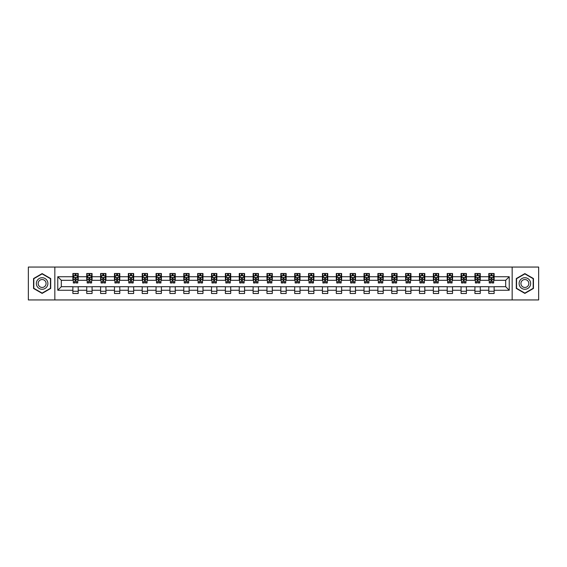 <?xml version="1.0" encoding="UTF-8"?>
<svg xmlns="http://www.w3.org/2000/svg" width="567" height="567" viewBox="0 0 567 567"><rect width="100%" height="100%" fill="white"/><g stroke="black" fill="none" stroke-linecap="round" stroke-linejoin="round"><path stroke-width="0.85" d="M512.164 299.943L538.65 299.943L538.65 267.057L512.164 267.057L512.164 299.943L54.836 299.943L54.836 267.057L28.35 267.057L28.35 299.943L54.836 299.943M512.164 267.057L54.836 267.057M494.126 276.746L494.126 273.5L488.797 273.5L488.797 276.746L480.263 276.746L480.263 273.5L474.926 273.5L474.926 276.746L466.4 276.746L466.4 273.5L461.063 273.5L461.063 276.746L452.537 276.746L452.537 273.5L447.2 273.5L447.2 276.746L438.667 276.746L438.667 273.5L433.337 273.5L433.337 276.746L424.803 276.746L424.803 273.5L419.474 273.5L419.474 276.746L410.94 276.746L410.94 273.5L405.611 273.5L405.611 276.746L397.077 276.746L397.077 273.5L391.747 273.5L391.747 276.746L383.214 276.746L383.214 273.5L377.884 273.5L377.884 276.746L369.351 276.746L369.351 273.5L364.021 273.5L364.021 276.746L355.488 276.746L355.488 273.5L350.151 273.5L350.151 276.746L341.625 276.746L341.625 273.5L336.288 273.5L336.288 276.746L327.761 276.746L327.761 273.5L322.425 273.5L322.425 276.746L313.891 276.746L313.891 273.5L308.561 273.5L308.561 276.746L300.028 276.746L300.028 273.5L294.698 273.5L294.698 276.746L286.165 276.746L286.165 273.5L280.835 273.5L280.835 276.746L272.302 276.746L272.302 273.5L266.972 273.5L266.972 276.746L258.439 276.746L258.439 273.5L253.109 273.5L253.109 276.746L244.575 276.746L244.575 273.5L239.239 273.5L239.239 276.746L230.712 276.746L230.712 273.5L225.375 273.5L225.375 276.746L216.849 276.746L216.849 273.5L211.512 273.5L211.512 276.746L202.979 276.746L202.979 273.5L197.649 273.5L197.649 276.746L189.116 276.746L189.116 273.5L183.786 273.5L183.786 276.746L175.253 276.746L175.253 273.5L169.923 273.5L169.923 276.746L161.389 276.746L161.389 273.5L156.06 273.5L156.06 276.746L147.526 276.746L147.526 273.5L142.197 273.5L142.197 276.746L133.663 276.746L133.663 273.5L128.333 273.5L128.333 276.746L119.8 276.746L119.8 273.5L114.463 273.5L114.463 276.746L105.937 276.746L105.937 273.5L100.6 273.5L100.6 276.746L92.074 276.746L92.074 273.5L86.737 273.5L86.737 276.746L78.203 276.746L78.203 273.5L72.874 273.5L72.874 276.746L57.763 276.746L57.763 290.254L61.321 286.696L72.874 286.696L72.874 293.5L78.203 293.5L78.203 286.696L86.737 286.696L86.737 293.5L92.074 293.5L92.074 286.696L100.6 286.696L100.6 293.5L105.937 293.5L105.937 286.696L114.463 286.696L114.463 293.5L119.8 293.5L119.8 286.696L128.333 286.696L128.333 293.5L133.663 293.5L133.663 286.696L142.197 286.696L142.197 293.5L147.526 293.5L147.526 286.696L156.06 286.696L156.06 293.5L161.389 293.5L161.389 286.696L169.923 286.696L169.923 293.5L175.253 293.5L175.253 286.696L183.786 286.696L183.786 293.5L189.116 293.5L189.116 286.696L197.649 286.696L197.649 293.5L202.979 293.5L202.979 286.696L211.512 286.696L211.512 293.5L216.849 293.5L216.849 286.696L225.375 286.696L225.375 293.5L230.712 293.5L230.712 286.696L239.239 286.696L239.239 293.5L244.575 293.5L244.575 286.696L253.109 286.696L253.109 293.5L258.439 293.5L258.439 286.696L266.972 286.696L266.972 293.5L272.302 293.5L272.302 286.696L280.835 286.696L280.835 293.5L286.165 293.5L286.165 286.696L294.698 286.696L294.698 293.5L300.028 293.5L300.028 286.696L308.561 286.696L308.561 293.5L313.891 293.5L313.891 286.696L322.425 286.696L322.425 293.5L327.761 293.5L327.761 286.696L336.288 286.696L336.288 293.5L341.625 293.5L341.625 286.696L350.151 286.696L350.151 293.5L355.488 293.5L355.488 286.696L364.021 286.696L364.021 293.5L369.351 293.5L369.351 286.696L377.884 286.696L377.884 293.5L383.214 293.5L383.214 286.696L391.747 286.696L391.747 293.5L397.077 293.5L397.077 286.696L405.611 286.696L405.611 293.5L410.94 293.5L410.94 286.696L419.474 286.696L419.474 293.5L424.803 293.5L424.803 286.696L433.337 286.696L433.337 293.5L438.667 293.5L438.667 286.696L447.2 286.696L447.2 293.5L452.537 293.5L452.537 286.696L461.063 286.696L461.063 293.5L466.4 293.5L466.4 286.696L474.926 286.696L474.926 293.5L480.263 293.5L480.263 286.696L488.797 286.696L488.797 293.5L494.126 293.5L494.126 286.696L505.679 286.696L505.679 280.304L494.126 280.304L494.126 276.746L509.237 276.746L509.237 290.254L494.126 290.254M488.797 290.254L480.263 290.254M474.926 290.254L466.4 290.254M461.063 290.254L452.537 290.254M447.2 290.254L438.667 290.254M433.337 290.254L424.803 290.254M419.474 290.254L410.94 290.254M405.611 290.254L397.077 290.254M391.747 290.254L383.214 290.254M377.884 290.254L369.351 290.254M364.021 290.254L355.488 290.254M350.151 290.254L341.625 290.254M336.288 290.254L327.761 290.254M322.425 290.254L313.891 290.254M308.561 290.254L300.028 290.254M294.698 290.254L286.165 290.254M280.835 290.254L272.302 290.254M266.972 290.254L258.439 290.254M253.109 290.254L244.575 290.254M239.239 290.254L230.712 290.254M225.375 290.254L216.849 290.254M211.512 290.254L202.979 290.254M197.649 290.254L189.116 290.254M183.786 290.254L175.253 290.254M169.923 290.254L161.389 290.254M156.06 290.254L147.526 290.254M142.197 290.254L133.663 290.254M128.333 290.254L119.8 290.254M114.463 290.254L105.937 290.254M100.6 290.254L92.074 290.254M86.737 290.254L78.203 290.254M72.874 290.254L57.763 290.254M488.797 276.746L488.797 280.304L480.263 280.304L480.263 276.746M474.926 276.746L474.926 280.304L466.4 280.304L466.4 276.746M461.063 276.746L461.063 280.304L452.537 280.304L452.537 276.746M447.2 276.746L447.2 280.304L438.667 280.304L438.667 276.746M433.337 276.746L433.337 280.304L424.803 280.304L424.803 276.746M419.474 276.746L419.474 280.304L410.94 280.304L410.94 276.746M405.611 276.746L405.611 280.304L397.077 280.304L397.077 276.746M391.747 276.746L391.747 280.304L383.214 280.304L383.214 276.746M377.884 276.746L377.884 280.304L369.351 280.304L369.351 276.746M364.021 276.746L364.021 280.304L355.488 280.304L355.488 276.746M350.151 276.746L350.151 280.304L341.625 280.304L341.625 276.746M336.288 276.746L336.288 280.304L327.761 280.304L327.761 276.746M322.425 276.746L322.425 280.304L313.891 280.304L313.891 276.746M308.561 276.746L308.561 280.304L300.028 280.304L300.028 276.746M294.698 276.746L294.698 280.304L286.165 280.304L286.165 276.746M280.835 276.746L280.835 280.304L272.302 280.304L272.302 276.746M266.972 276.746L266.972 280.304L258.439 280.304L258.439 276.746M253.109 276.746L253.109 280.304L244.575 280.304L244.575 276.746M239.239 276.746L239.239 280.304L230.712 280.304L230.712 276.746M225.375 276.746L225.375 280.304L216.849 280.304L216.849 276.746M211.512 276.746L211.512 280.304L202.979 280.304L202.979 276.746M197.649 276.746L197.649 280.304L189.116 280.304L189.116 276.746M183.786 276.746L183.786 280.304L175.253 280.304L175.253 276.746M169.923 276.746L169.923 280.304L161.389 280.304L161.389 276.746M156.06 276.746L156.06 280.304L147.526 280.304L147.526 276.746M142.197 276.746L142.197 280.304L133.663 280.304L133.663 276.746M128.333 276.746L128.333 280.304L119.8 280.304L119.8 276.746M114.463 276.746L114.463 280.304L105.937 280.304L105.937 276.746M100.6 276.746L100.6 280.304L92.074 280.304L92.074 276.746M86.737 276.746L86.737 280.304L78.203 280.304L78.203 276.746M72.874 276.746L72.874 280.304L61.321 280.304L57.763 276.746M61.321 280.304L61.321 286.696M509.237 290.254L505.679 286.696M505.679 280.304L509.237 276.746M72.874 275.725L73.32 275.725M75.007 275.725L76.077 275.725M77.764 275.725L78.203 275.725M72.874 280.211L73.32 280.211M75.007 280.211L76.077 280.211M77.764 280.211L78.203 280.211M72.874 286.789L78.203 286.789M72.874 291.275L78.203 291.275M86.737 286.789L92.074 286.789M86.737 291.275L92.074 291.275M86.737 275.725L87.183 275.725M88.87 275.725L89.94 275.725M91.627 275.725L92.074 275.725M86.737 280.211L87.183 280.211M88.87 280.211L89.94 280.211M91.627 280.211L92.074 280.211M100.6 286.789L105.937 286.789M100.6 291.275L105.937 291.275M100.6 275.725L101.046 275.725M102.733 275.725L103.804 275.725M105.49 275.725L105.937 275.725M100.6 280.211L101.046 280.211M102.733 280.211L103.804 280.211M105.49 280.211L105.937 280.211M114.463 286.789L119.8 286.789M114.463 291.275L119.8 291.275M114.463 275.725L114.91 275.725M116.596 275.725L117.667 275.725M119.353 275.725L119.8 275.725M114.463 280.211L114.91 280.211M116.596 280.211L117.667 280.211M119.353 280.211L119.8 280.211M128.333 286.789L133.663 286.789M128.333 291.275L133.663 291.275M128.333 275.725L128.773 275.725M130.467 275.725L131.53 275.725M133.217 275.725L133.663 275.725M128.333 280.211L128.773 280.211M130.467 280.211L131.53 280.211M133.217 280.211L133.663 280.211M142.197 286.789L147.526 286.789M142.197 291.275L147.526 291.275M142.197 275.725L142.636 275.725M144.33 275.725L145.393 275.725M147.08 275.725L147.526 275.725M142.197 280.211L142.636 280.211M144.33 280.211L145.393 280.211M147.08 280.211L147.526 280.211M156.06 286.789L161.389 286.789M156.06 291.275L161.389 291.275M156.06 275.725L156.506 275.725M158.193 275.725L159.256 275.725M160.943 275.725L161.389 275.725M156.06 280.211L156.506 280.211M158.193 280.211L159.256 280.211M160.943 280.211L161.389 280.211M169.923 286.789L175.253 286.789M169.923 291.275L175.253 291.275M169.923 275.725L170.369 275.725M172.056 275.725L173.119 275.725M174.813 275.725L175.253 275.725M169.923 280.211L170.369 280.211M172.056 280.211L173.119 280.211M174.813 280.211L175.253 280.211M183.786 286.789L189.116 286.789M183.786 291.275L189.116 291.275M183.786 275.725L184.232 275.725M185.919 275.725L186.982 275.725M188.676 275.725L189.116 275.725M183.786 280.211L184.232 280.211M185.919 280.211L186.982 280.211M188.676 280.211L189.116 280.211M197.649 286.789L202.979 286.789M197.649 291.275L202.979 291.275M197.649 275.725L198.096 275.725M199.782 275.725L200.853 275.725M202.539 275.725L202.979 275.725M197.649 280.211L198.096 280.211M199.782 280.211L200.853 280.211M202.539 280.211L202.979 280.211M211.512 286.789L216.849 286.789M211.512 291.275L216.849 291.275M211.512 275.725L211.959 275.725M213.646 275.725L214.716 275.725M216.403 275.725L216.849 275.725M211.512 280.211L211.959 280.211M213.646 280.211L214.716 280.211M216.403 280.211L216.849 280.211M225.375 286.789L230.712 286.789M225.375 291.275L230.712 291.275M225.375 275.725L225.822 275.725M227.509 275.725L228.579 275.725M230.266 275.725L230.712 275.725M225.375 280.211L225.822 280.211M227.509 280.211L228.579 280.211M230.266 280.211L230.712 280.211M239.239 286.789L244.575 286.789M239.239 291.275L244.575 291.275M239.239 275.725L239.685 275.725M241.372 275.725L242.442 275.725M244.129 275.725L244.575 275.725M239.239 280.211L239.685 280.211M241.372 280.211L242.442 280.211M244.129 280.211L244.575 280.211M253.109 286.789L258.439 286.789M253.109 291.275L258.439 291.275M253.109 275.725L253.548 275.725M255.242 275.725L256.305 275.725M257.992 275.725L258.439 275.725M253.109 280.211L253.548 280.211M255.242 280.211L256.305 280.211M257.992 280.211L258.439 280.211M266.972 286.789L272.302 286.789M266.972 291.275L272.302 291.275M266.972 275.725L267.411 275.725M269.105 275.725L270.168 275.725M271.855 275.725L272.302 275.725M266.972 280.211L267.411 280.211M269.105 280.211L270.168 280.211M271.855 280.211L272.302 280.211M280.835 286.789L286.165 286.789M280.835 291.275L286.165 291.275M280.835 275.725L281.282 275.725M282.968 275.725L284.032 275.725M285.718 275.725L286.165 275.725M280.835 280.211L281.282 280.211M282.968 280.211L284.032 280.211M285.718 280.211L286.165 280.211M294.698 286.789L300.028 286.789M294.698 291.275L300.028 291.275M294.698 275.725L295.145 275.725M296.832 275.725L297.895 275.725M299.589 275.725L300.028 275.725M294.698 280.211L295.145 280.211M296.832 280.211L297.895 280.211M299.589 280.211L300.028 280.211M308.561 286.789L313.891 286.789M308.561 291.275L313.891 291.275M308.561 275.725L309.008 275.725M310.695 275.725L311.758 275.725M313.452 275.725L313.891 275.725M308.561 280.211L309.008 280.211M310.695 280.211L311.758 280.211M313.452 280.211L313.891 280.211M322.425 286.789L327.761 286.789M322.425 291.275L327.761 291.275M322.425 275.725L322.871 275.725M324.558 275.725L325.628 275.725M327.315 275.725L327.761 275.725M322.425 280.211L322.871 280.211M324.558 280.211L325.628 280.211M327.315 280.211L327.761 280.211M336.288 286.789L341.625 286.789M336.288 291.275L341.625 291.275M336.288 275.725L336.734 275.725M338.421 275.725L339.491 275.725M341.178 275.725L341.625 275.725M336.288 280.211L336.734 280.211M338.421 280.211L339.491 280.211M341.178 280.211L341.625 280.211M350.151 286.789L355.488 286.789M350.151 291.275L355.488 291.275M350.151 275.725L350.597 275.725M352.284 275.725L353.354 275.725M355.041 275.725L355.488 275.725M350.151 280.211L350.597 280.211M352.284 280.211L353.354 280.211M355.041 280.211L355.488 280.211M364.021 286.789L369.351 286.789M364.021 291.275L369.351 291.275M364.021 275.725L364.461 275.725M366.147 275.725L367.218 275.725M368.904 275.725L369.351 275.725M364.021 280.211L364.461 280.211M366.147 280.211L367.218 280.211M368.904 280.211L369.351 280.211M377.884 286.789L383.214 286.789M377.884 291.275L383.214 291.275M377.884 275.725L378.324 275.725M380.018 275.725L381.081 275.725M382.768 275.725L383.214 275.725M377.884 280.211L378.324 280.211M380.018 280.211L381.081 280.211M382.768 280.211L383.214 280.211M391.747 286.789L397.077 286.789M391.747 291.275L397.077 291.275M391.747 275.725L392.187 275.725M393.881 275.725L394.944 275.725M396.631 275.725L397.077 275.725M391.747 280.211L392.187 280.211M393.881 280.211L394.944 280.211M396.631 280.211L397.077 280.211M405.611 286.789L410.94 286.789M405.611 291.275L410.94 291.275M405.611 275.725L406.057 275.725M407.744 275.725L408.807 275.725M410.494 275.725L410.94 275.725M405.611 280.211L406.057 280.211M407.744 280.211L408.807 280.211M410.494 280.211L410.94 280.211M419.474 286.789L424.803 286.789M419.474 291.275L424.803 291.275M419.474 275.725L419.92 275.725M421.607 275.725L422.67 275.725M424.364 275.725L424.803 275.725M419.474 280.211L419.92 280.211M421.607 280.211L422.67 280.211M424.364 280.211L424.803 280.211M433.337 286.789L438.667 286.789M433.337 291.275L438.667 291.275M433.337 275.725L433.783 275.725M435.47 275.725L436.533 275.725M438.227 275.725L438.667 275.725M433.337 280.211L433.783 280.211M435.47 280.211L436.533 280.211M438.227 280.211L438.667 280.211M447.2 286.789L452.537 286.789M447.2 291.275L452.537 291.275M447.2 275.725L447.647 275.725M449.333 275.725L450.404 275.725M452.09 275.725L452.537 275.725M447.2 280.211L447.647 280.211M449.333 280.211L450.404 280.211M452.09 280.211L452.537 280.211M461.063 286.789L466.4 286.789M461.063 291.275L466.4 291.275M461.063 275.725L461.51 275.725M463.196 275.725L464.267 275.725M465.954 275.725L466.4 275.725M461.063 280.211L461.51 280.211M463.196 280.211L464.267 280.211M465.954 280.211L466.4 280.211M474.926 286.789L480.263 286.789M474.926 291.275L480.263 291.275M474.926 275.725L475.373 275.725M477.06 275.725L478.13 275.725M479.817 275.725L480.263 275.725M474.926 280.211L475.373 280.211M477.06 280.211L478.13 280.211M479.817 280.211L480.263 280.211M488.797 286.789L494.126 286.789M488.797 291.275L494.126 291.275M488.797 275.725L489.236 275.725M490.923 275.725L491.993 275.725M493.68 275.725L494.126 275.725M488.797 280.211L489.236 280.211M490.923 280.211L491.993 280.211M493.68 280.211L494.126 280.211M42.128 293.401L50.704 288.454L50.704 278.546L42.128 273.599L33.552 278.546L33.552 288.454L42.128 293.401M533.448 278.546L524.872 273.599L516.296 278.546L516.296 288.454L524.872 293.401L533.448 288.454L533.448 278.546M76.077 274.655L75.007 274.655M77.764 281.856L76.077 281.856L76.077 282.968L77.764 282.968L77.764 277.547L76.871 275.768L74.206 275.768L73.32 277.547L73.32 282.968L75.007 282.968L75.007 281.856L73.32 281.856M73.32 277.547L73.32 273.5M77.764 277.547L77.764 273.5M75.007 275.768L75.007 273.5M76.077 273.5L76.077 275.768M76.077 281.856L76.077 278.213L75.007 278.213L75.007 281.856M47.125 286.392A5.776 5.776 0 0 0 45.013 278.496A5.776 5.776 0 0 0 37.124 280.608A5.776 5.776 0 0 0 39.236 288.504A5.776 5.776 0 0 0 47.125 286.392M45.551 285.477A3.955 3.955 0 0 0 44.106 280.077A3.955 3.955 0 0 0 38.698 281.523A3.955 3.955 0 0 0 40.151 286.923A3.955 3.955 0 0 0 45.551 285.477M33.814 288.298L33.814 278.702L42.128 273.904L50.435 278.702L50.435 288.298L42.128 293.096L33.814 288.298M524.872 277.724A5.776 5.776 0 0 0 519.096 283.5A5.776 5.776 0 0 0 524.872 289.276A5.776 5.776 0 0 0 530.648 283.5A5.776 5.776 0 0 0 524.872 277.724M524.872 279.545A3.955 3.955 0 0 0 520.917 283.5A3.955 3.955 0 0 0 524.872 287.455A3.955 3.955 0 0 0 528.827 283.5A3.955 3.955 0 0 0 524.872 279.545M533.186 288.298L524.872 293.096L516.565 288.298L516.565 278.702L524.872 273.904L533.186 278.702L533.186 288.298M89.94 274.655L88.87 274.655M91.627 281.856L89.94 281.856L89.94 282.968L91.627 282.968L91.627 277.547L90.741 275.768L88.069 275.768L87.183 277.547L87.183 282.968L88.87 282.968L88.87 281.856L87.183 281.856M87.183 277.547L87.183 273.5M91.627 277.547L91.627 273.5M88.87 275.768L88.87 273.5M89.94 273.5L89.94 275.768M89.94 281.856L89.94 278.213L88.87 278.213L88.87 281.856M103.804 274.655L102.733 274.655M105.49 281.856L103.804 281.856L103.804 282.968L105.49 282.968L105.49 277.547L104.604 275.768L101.932 275.768L101.046 277.547L101.046 282.968L102.733 282.968L102.733 281.856L101.046 281.856M101.046 277.547L101.046 273.5M105.49 277.547L105.49 273.5M102.733 275.768L102.733 273.5M103.804 273.5L103.804 275.768M103.804 281.856L103.804 278.213L102.733 278.213L102.733 281.856M117.667 274.655L116.596 274.655M119.353 281.856L117.667 281.856L117.667 282.968L119.353 282.968L119.353 277.547L118.468 275.768L115.803 275.768L114.91 277.547L114.91 282.968L116.596 282.968L116.596 281.856L114.91 281.856M114.91 277.547L114.91 273.5M119.353 277.547L119.353 273.5M116.596 275.768L116.596 273.5M117.667 273.5L117.667 275.768M117.667 281.856L117.667 278.213L116.596 278.213L116.596 281.856M131.53 274.655L130.467 274.655M133.217 281.856L131.53 281.856L131.53 282.968L133.217 282.968L133.217 277.547L132.331 275.768L129.666 275.768L128.773 277.547L128.773 282.968L130.467 282.968L130.467 281.856L128.773 281.856M128.773 277.547L128.773 273.5M133.217 277.547L133.217 273.5M130.467 275.768L130.467 273.5M131.53 273.5L131.53 275.768M131.53 281.856L131.53 278.213L130.467 278.213L130.467 281.856M145.393 274.655L144.33 274.655M147.08 281.856L145.393 281.856L145.393 282.968L147.08 282.968L147.08 277.547L146.194 275.768L143.529 275.768L142.636 277.547L142.636 282.968L144.33 282.968L144.33 281.856L142.636 281.856M142.636 277.547L142.636 273.5M147.08 277.547L147.08 273.5M144.33 275.768L144.33 273.5M145.393 273.5L145.393 275.768M145.393 281.856L145.393 278.213L144.33 278.213L144.33 281.856M159.256 274.655L158.193 274.655M160.943 281.856L159.256 281.856L159.256 282.968L160.943 282.968L160.943 277.547L160.057 275.768L157.392 275.768L156.506 277.547L156.506 282.968L158.193 282.968L158.193 281.856L156.506 281.856M156.506 277.547L156.506 273.5M160.943 277.547L160.943 273.5M158.193 275.768L158.193 273.5M159.256 273.5L159.256 275.768M159.256 281.856L159.256 278.213L158.193 278.213L158.193 281.856M173.119 274.655L172.056 274.655M174.813 281.856L173.119 281.856L173.119 282.968L174.813 282.968L174.813 277.547L173.92 275.768L171.255 275.768L170.369 277.547L170.369 282.968L172.056 282.968L172.056 281.856L170.369 281.856M170.369 277.547L170.369 273.5M174.813 277.547L174.813 273.5M172.056 275.768L172.056 273.5M173.119 273.5L173.119 275.768M173.119 281.856L173.119 278.213L172.056 278.213L172.056 281.856M186.982 274.655L185.919 274.655M188.676 281.856L186.982 281.856L186.982 282.968L188.676 282.968L188.676 277.547L187.783 275.768L185.118 275.768L184.232 277.547L184.232 282.968L185.919 282.968L185.919 281.856L184.232 281.856M184.232 277.547L184.232 273.5M188.676 277.547L188.676 273.5M185.919 275.768L185.919 273.5M186.982 273.5L186.982 275.768M186.982 281.856L186.982 278.213L185.919 278.213L185.919 281.856M200.853 274.655L199.782 274.655M202.539 281.856L200.853 281.856L200.853 282.968L202.539 282.968L202.539 277.547L201.646 275.768L198.982 275.768L198.096 277.547L198.096 282.968L199.782 282.968L199.782 281.856L198.096 281.856M198.096 277.547L198.096 273.5M202.539 277.547L202.539 273.5M199.782 275.768L199.782 273.5M200.853 273.5L200.853 275.768M200.853 281.856L200.853 278.213L199.782 278.213L199.782 281.856M214.716 274.655L213.646 274.655M216.403 281.856L214.716 281.856L214.716 282.968L216.403 282.968L216.403 277.547L215.517 275.768L212.845 275.768L211.959 277.547L211.959 282.968L213.646 282.968L213.646 281.856L211.959 281.856M211.959 277.547L211.959 273.5M216.403 277.547L216.403 273.5M213.646 275.768L213.646 273.5M214.716 273.5L214.716 275.768M214.716 281.856L214.716 278.213L213.646 278.213L213.646 281.856M228.579 274.655L227.509 274.655M230.266 281.856L228.579 281.856L228.579 282.968L230.266 282.968L230.266 277.547L229.38 275.768L226.708 275.768L225.822 277.547L225.822 282.968L227.509 282.968L227.509 281.856L225.822 281.856M225.822 277.547L225.822 273.5M230.266 277.547L230.266 273.5M227.509 275.768L227.509 273.5M228.579 273.5L228.579 275.768M228.579 281.856L228.579 278.213L227.509 278.213L227.509 281.856M242.442 274.655L241.372 274.655M244.129 281.856L242.442 281.856L242.442 282.968L244.129 282.968L244.129 277.547L243.243 275.768L240.578 275.768L239.685 277.547L239.685 282.968L241.372 282.968L241.372 281.856L239.685 281.856M239.685 277.547L239.685 273.5M244.129 277.547L244.129 273.5M241.372 275.768L241.372 273.5M242.442 273.5L242.442 275.768M242.442 281.856L242.442 278.213L241.372 278.213L241.372 281.856M256.305 274.655L255.242 274.655M257.992 281.856L256.305 281.856L256.305 282.968L257.992 282.968L257.992 277.547L257.106 275.768L254.441 275.768L253.548 277.547L253.548 282.968L255.242 282.968L255.242 281.856L253.548 281.856M253.548 277.547L253.548 273.5M257.992 277.547L257.992 273.5M255.242 275.768L255.242 273.5M256.305 273.5L256.305 275.768M256.305 281.856L256.305 278.213L255.242 278.213L255.242 281.856M270.168 274.655L269.105 274.655M271.855 281.856L270.168 281.856L270.168 282.968L271.855 282.968L271.855 277.547L270.969 275.768L268.304 275.768L267.411 277.547L267.411 282.968L269.105 282.968L269.105 281.856L267.411 281.856M267.411 277.547L267.411 273.5M271.855 277.547L271.855 273.5M269.105 275.768L269.105 273.5M270.168 273.5L270.168 275.768M270.168 281.856L270.168 278.213L269.105 278.213L269.105 281.856M284.032 274.655L282.968 274.655M285.718 281.856L284.032 281.856L284.032 282.968L285.718 282.968L285.718 277.547L284.832 275.768L282.168 275.768L281.282 277.547L281.282 282.968L282.968 282.968L282.968 281.856L281.282 281.856M281.282 277.547L281.282 273.5M285.718 277.547L285.718 273.5M282.968 275.768L282.968 273.5M284.032 273.5L284.032 275.768M284.032 281.856L284.032 278.213L282.968 278.213L282.968 281.856M297.895 274.655L296.832 274.655M299.589 281.856L297.895 281.856L297.895 282.968L299.589 282.968L299.589 277.547L298.696 275.768L296.031 275.768L295.145 277.547L295.145 282.968L296.832 282.968L296.832 281.856L295.145 281.856M295.145 277.547L295.145 273.5M299.589 277.547L299.589 273.5M296.832 275.768L296.832 273.5M297.895 273.5L297.895 275.768M297.895 281.856L297.895 278.213L296.832 278.213L296.832 281.856M311.758 274.655L310.695 274.655M313.452 281.856L311.758 281.856L311.758 282.968L313.452 282.968L313.452 277.547L312.559 275.768L309.894 275.768L309.008 277.547L309.008 282.968L310.695 282.968L310.695 281.856L309.008 281.856M309.008 277.547L309.008 273.5M313.452 277.547L313.452 273.5M310.695 275.768L310.695 273.5M311.758 273.5L311.758 275.768M311.758 281.856L311.758 278.213L310.695 278.213L310.695 281.856M325.628 274.655L324.558 274.655M327.315 281.856L325.628 281.856L325.628 282.968L327.315 282.968L327.315 277.547L326.422 275.768L323.757 275.768L322.871 277.547L322.871 282.968L324.558 282.968L324.558 281.856L322.871 281.856M322.871 277.547L322.871 273.5M327.315 277.547L327.315 273.5M324.558 275.768L324.558 273.5M325.628 273.5L325.628 275.768M325.628 281.856L325.628 278.213L324.558 278.213L324.558 281.856M339.491 274.655L338.421 274.655M341.178 281.856L339.491 281.856L339.491 282.968L341.178 282.968L341.178 277.547L340.292 275.768L337.62 275.768L336.734 277.547L336.734 282.968L338.421 282.968L338.421 281.856L336.734 281.856M336.734 277.547L336.734 273.5M341.178 277.547L341.178 273.5M338.421 275.768L338.421 273.5M339.491 273.5L339.491 275.768M339.491 281.856L339.491 278.213L338.421 278.213L338.421 281.856M353.354 274.655L352.284 274.655M355.041 281.856L353.354 281.856L353.354 282.968L355.041 282.968L355.041 277.547L354.155 275.768L351.483 275.768L350.597 277.547L350.597 282.968L352.284 282.968L352.284 281.856L350.597 281.856M350.597 277.547L350.597 273.5M355.041 277.547L355.041 273.5M352.284 275.768L352.284 273.5M353.354 273.5L353.354 275.768M353.354 281.856L353.354 278.213L352.284 278.213L352.284 281.856M367.218 274.655L366.147 274.655M368.904 281.856L367.218 281.856L367.218 282.968L368.904 282.968L368.904 277.547L368.018 275.768L365.354 275.768L364.461 277.547L364.461 282.968L366.147 282.968L366.147 281.856L364.461 281.856M364.461 277.547L364.461 273.5M368.904 277.547L368.904 273.5M366.147 275.768L366.147 273.5M367.218 273.5L367.218 275.768M367.218 281.856L367.218 278.213L366.147 278.213L366.147 281.856M381.081 274.655L380.018 274.655M382.768 281.856L381.081 281.856L381.081 282.968L382.768 282.968L382.768 277.547L381.882 275.768L379.217 275.768L378.324 277.547L378.324 282.968L380.018 282.968L380.018 281.856L378.324 281.856M378.324 277.547L378.324 273.5M382.768 277.547L382.768 273.5M380.018 275.768L380.018 273.5M381.081 273.5L381.081 275.768M381.081 281.856L381.081 278.213L380.018 278.213L380.018 281.856M394.944 274.655L393.881 274.655M396.631 281.856L394.944 281.856L394.944 282.968L396.631 282.968L396.631 277.547L395.745 275.768L393.08 275.768L392.187 277.547L392.187 282.968L393.881 282.968L393.881 281.856L392.187 281.856M392.187 277.547L392.187 273.5M396.631 277.547L396.631 273.5M393.881 275.768L393.881 273.5M394.944 273.5L394.944 275.768M394.944 281.856L394.944 278.213L393.881 278.213L393.881 281.856M408.807 274.655L407.744 274.655M410.494 281.856L408.807 281.856L408.807 282.968L410.494 282.968L410.494 277.547L409.608 275.768L406.943 275.768L406.057 277.547L406.057 282.968L407.744 282.968L407.744 281.856L406.057 281.856M406.057 277.547L406.057 273.5M410.494 277.547L410.494 273.5M407.744 275.768L407.744 273.5M408.807 273.5L408.807 275.768M408.807 281.856L408.807 278.213L407.744 278.213L407.744 281.856M422.67 274.655L421.607 274.655M424.364 281.856L422.67 281.856L422.67 282.968L424.364 282.968L424.364 277.547L423.471 275.768L420.806 275.768L419.92 277.547L419.92 282.968L421.607 282.968L421.607 281.856L419.92 281.856M419.92 277.547L419.92 273.5M424.364 277.547L424.364 273.5M421.607 275.768L421.607 273.5M422.67 273.5L422.67 275.768M422.67 281.856L422.67 278.213L421.607 278.213L421.607 281.856M436.533 274.655L435.47 274.655M438.227 281.856L436.533 281.856L436.533 282.968L438.227 282.968L438.227 277.547L437.334 275.768L434.669 275.768L433.783 277.547L433.783 282.968L435.47 282.968L435.47 281.856L433.783 281.856M433.783 277.547L433.783 273.5M438.227 277.547L438.227 273.5M435.47 275.768L435.47 273.5M436.533 273.5L436.533 275.768M436.533 281.856L436.533 278.213L435.47 278.213L435.47 281.856M450.404 274.655L449.333 274.655M452.09 281.856L450.404 281.856L450.404 282.968L452.09 282.968L452.09 277.547L451.197 275.768L448.532 275.768L447.647 277.547L447.647 282.968L449.333 282.968L449.333 281.856L447.647 281.856M447.647 277.547L447.647 273.5M452.09 277.547L452.09 273.5M449.333 275.768L449.333 273.5M450.404 273.5L450.404 275.768M450.404 281.856L450.404 278.213L449.333 278.213L449.333 281.856M464.267 274.655L463.196 274.655M465.954 281.856L464.267 281.856L464.267 282.968L465.954 282.968L465.954 277.547L465.068 275.768L462.396 275.768L461.51 277.547L461.51 282.968L463.196 282.968L463.196 281.856L461.51 281.856M461.51 277.547L461.51 273.5M465.954 277.547L465.954 273.5M463.196 275.768L463.196 273.5M464.267 273.5L464.267 275.768M464.267 281.856L464.267 278.213L463.196 278.213L463.196 281.856M478.13 274.655L477.06 274.655M479.817 281.856L478.13 281.856L478.13 282.968L479.817 282.968L479.817 277.547L478.931 275.768L476.259 275.768L475.373 277.547L475.373 282.968L477.06 282.968L477.06 281.856L475.373 281.856M475.373 277.547L475.373 273.5M479.817 277.547L479.817 273.5M477.06 275.768L477.06 273.5M478.13 273.5L478.13 275.768M478.13 281.856L478.13 278.213L477.06 278.213L477.06 281.856M491.993 274.655L490.923 274.655M493.68 281.856L491.993 281.856L491.993 282.968L493.68 282.968L493.68 277.547L492.794 275.768L490.129 275.768L489.236 277.547L489.236 282.968L490.923 282.968L490.923 281.856L489.236 281.856M489.236 277.547L489.236 273.5M493.68 277.547L493.68 273.5M490.923 275.768L490.923 273.5M491.993 273.5L491.993 275.768M491.993 281.856L491.993 278.213L490.923 278.213L490.923 281.856M77.743 277.504L73.341 277.504M73.32 275.874L74.157 275.874M76.928 275.874L77.764 275.874M75.007 279.467L73.32 279.467M77.764 279.467L76.077 279.467M76.077 275.222L75.007 275.222M91.606 277.504L87.205 277.504M87.183 275.874L88.02 275.874M90.791 275.874L91.627 275.874M88.87 279.467L87.183 279.467M91.627 279.467L89.94 279.467M89.94 275.222L88.87 275.222M105.469 277.504L101.068 277.504M101.046 275.874L101.883 275.874M104.654 275.874L105.49 275.874M102.733 279.467L101.046 279.467M105.49 279.467L103.804 279.467M103.804 275.222L102.733 275.222M119.332 277.504L114.931 277.504M114.91 275.874L115.746 275.874M118.517 275.874L119.353 275.874M116.596 279.467L114.91 279.467M119.353 279.467L117.667 279.467M117.667 275.222L116.596 275.222M133.195 277.504L128.794 277.504M128.773 275.874L129.609 275.874M132.38 275.874L133.217 275.874M130.467 279.467L128.773 279.467M133.217 279.467L131.53 279.467M131.53 275.222L130.467 275.222M147.059 277.504L142.664 277.504M142.636 275.874L143.472 275.874M146.243 275.874L147.08 275.874M144.33 279.467L142.636 279.467M147.08 279.467L145.393 279.467M145.393 275.222L144.33 275.222M160.922 277.504L156.527 277.504M156.506 275.874L157.335 275.874M160.114 275.874L160.943 275.874M158.193 279.467L156.506 279.467M160.943 279.467L159.256 279.467M159.256 275.222L158.193 275.222M174.785 277.504L170.391 277.504M170.369 275.874L171.199 275.874M173.977 275.874L174.813 275.874M172.056 279.467L170.369 279.467M174.813 279.467L173.119 279.467M173.119 275.222L172.056 275.222M188.655 277.504L184.254 277.504M184.232 275.874L185.069 275.874M187.84 275.874L188.676 275.874M185.919 279.467L184.232 279.467M188.676 279.467L186.982 279.467M186.982 275.222L185.919 275.222M202.518 277.504L198.117 277.504M198.096 275.874L198.932 275.874M201.703 275.874L202.539 275.874M199.782 279.467L198.096 279.467M202.539 279.467L200.853 279.467M200.853 275.222L199.782 275.222M216.381 277.504L211.98 277.504M211.959 275.874L212.795 275.874M215.566 275.874L216.403 275.874M213.646 279.467L211.959 279.467M216.403 279.467L214.716 279.467M214.716 275.222L213.646 275.222M230.245 277.504L225.843 277.504M225.822 275.874L226.658 275.874M229.429 275.874L230.266 275.874M227.509 279.467L225.822 279.467M230.266 279.467L228.579 279.467M228.579 275.222L227.509 275.222M244.108 277.504L239.706 277.504M239.685 275.874L240.521 275.874M243.293 275.874L244.129 275.874M241.372 279.467L239.685 279.467M244.129 279.467L242.442 279.467M242.442 275.222L241.372 275.222M257.971 277.504L253.569 277.504M253.548 275.874L254.385 275.874M257.156 275.874L257.992 275.874M255.242 279.467L253.548 279.467M257.992 279.467L256.305 279.467M256.305 275.222L255.242 275.222M271.834 277.504L267.44 277.504M267.411 275.874L268.248 275.874M271.019 275.874L271.855 275.874M269.105 279.467L267.411 279.467M271.855 279.467L270.168 279.467M270.168 275.222L269.105 275.222M285.697 277.504L281.303 277.504M281.282 275.874L282.111 275.874M284.889 275.874L285.718 275.874M282.968 279.467L281.282 279.467M285.718 279.467L284.032 279.467M284.032 275.222L282.968 275.222M299.56 277.504L295.166 277.504M295.145 275.874L295.981 275.874M298.752 275.874L299.589 275.874M296.832 279.467L295.145 279.467M299.589 279.467L297.895 279.467M297.895 275.222L296.832 275.222M313.431 277.504L309.029 277.504M309.008 275.874L309.844 275.874M312.615 275.874L313.452 275.874M310.695 279.467L309.008 279.467M313.452 279.467L311.758 279.467M311.758 275.222L310.695 275.222M327.294 277.504L322.892 277.504M322.871 275.874L323.707 275.874M326.479 275.874L327.315 275.874M324.558 279.467L322.871 279.467M327.315 279.467L325.628 279.467M325.628 275.222L324.558 275.222M341.157 277.504L336.755 277.504M336.734 275.874L337.571 275.874M340.342 275.874L341.178 275.874M338.421 279.467L336.734 279.467M341.178 279.467L339.491 279.467M339.491 275.222L338.421 275.222M355.02 277.504L350.619 277.504M350.597 275.874L351.434 275.874M354.205 275.874L355.041 275.874M352.284 279.467L350.597 279.467M355.041 279.467L353.354 279.467M353.354 275.222L352.284 275.222M368.883 277.504L364.482 277.504M364.461 275.874L365.297 275.874M368.068 275.874L368.904 275.874M366.147 279.467L364.461 279.467M368.904 279.467L367.218 279.467M367.218 275.222L366.147 275.222M382.746 277.504L378.345 277.504M378.324 275.874L379.16 275.874M381.931 275.874L382.768 275.874M380.018 279.467L378.324 279.467M382.768 279.467L381.081 279.467M381.081 275.222L380.018 275.222M396.609 277.504L392.215 277.504M392.187 275.874L393.023 275.874M395.801 275.874L396.631 275.874M393.881 279.467L392.187 279.467M396.631 279.467L394.944 279.467M394.944 275.222L393.881 275.222M410.473 277.504L406.078 277.504M406.057 275.874L406.886 275.874M409.665 275.874L410.494 275.874M407.744 279.467L406.057 279.467M410.494 279.467L408.807 279.467M408.807 275.222L407.744 275.222M424.336 277.504L419.941 277.504M419.92 275.874L420.757 275.874M423.528 275.874L424.364 275.874M421.607 279.467L419.92 279.467M424.364 279.467L422.67 279.467M422.67 275.222L421.607 275.222M438.206 277.504L433.805 277.504M433.783 275.874L434.62 275.874M437.391 275.874L438.227 275.874M435.47 279.467L433.783 279.467M438.227 279.467L436.533 279.467M436.533 275.222L435.47 275.222M452.069 277.504L447.668 277.504M447.647 275.874L448.483 275.874M451.254 275.874L452.09 275.874M449.333 279.467L447.647 279.467M452.09 279.467L450.404 279.467M450.404 275.222L449.333 275.222M465.932 277.504L461.531 277.504M461.51 275.874L462.346 275.874M465.117 275.874L465.954 275.874M463.196 279.467L461.51 279.467M465.954 279.467L464.267 279.467M464.267 275.222L463.196 275.222M479.795 277.504L475.394 277.504M475.373 275.874L476.209 275.874M478.98 275.874L479.817 275.874M477.06 279.467L475.373 279.467M479.817 279.467L478.13 279.467M478.13 275.222L477.06 275.222M493.659 277.504L489.257 277.504M489.236 275.874L490.072 275.874M492.843 275.874L493.68 275.874M490.923 279.467L489.236 279.467M493.68 279.467L491.993 279.467M491.993 275.222L490.923 275.222"/></g></svg>
